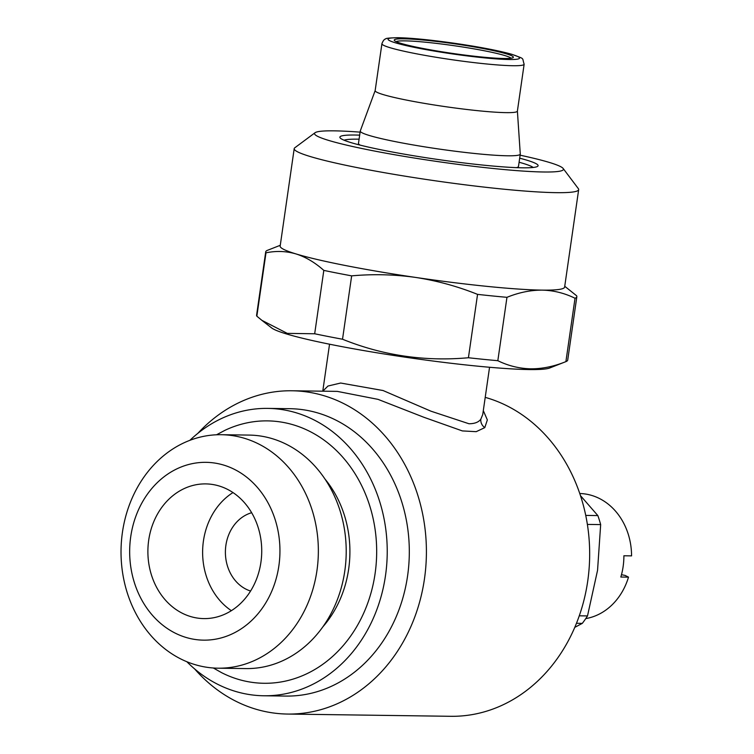 <?xml version="1.0" encoding="UTF-8"?>
<svg xmlns="http://www.w3.org/2000/svg" width="754" height="754" viewBox="0 0 754 754"><rect width="100%" height="100%" fill="white"/><g stroke="black" fill="none" stroke-linecap="round" stroke-linejoin="round"><path stroke-width="1.13" d="M148.698 540.222A67.36 56.927 -89.2 0 0 203.882 618.6A67.36 56.927 -89.2 0 0 260.922 562.267A67.36 56.927 -89.2 0 0 205.729 483.898A67.36 56.927 -89.2 0 0 148.698 540.222M232.986 492.569A67.36 56.927 -89.2 0 0 203.429 540.976A67.36 56.927 -89.2 0 0 231.365 610.674M251.657 512.72A40.414 34.156 -89.2 0 0 225.88 545.387A40.414 34.156 -89.2 0 0 250.582 591.042M322.929 626.744A104.184 88.039 -89.2 0 0 348.659 569.082A104.184 88.039 -89.2 0 0 324.955 479.016M218.095 668.195L245.936 668.581A116.757 98.67 -89.2 0 0 344.804 570.938A116.757 98.67 -89.2 0 0 249.14 435.086L221.299 434.709A116.757 98.67 90.8 0 1 316.953 570.552A116.757 98.67 90.8 0 1 218.095 668.195A116.757 98.67 90.8 0 1 122.431 532.343A116.757 98.67 90.8 0 1 221.299 434.709M278.876 565.792A88.915 75.136 -89.2 0 0 217.444 463.531A88.915 75.136 -89.2 0 0 130.734 536.697A88.915 75.136 -89.2 0 0 192.166 638.958A88.915 75.136 -89.2 0 0 278.876 565.792M216.539 434.775L224.899 430.346A131.215 110.885 90.8 0 1 335.605 449.761A131.215 110.885 90.8 0 1 375.096 573.558A131.215 110.885 90.8 0 1 221.572 672.653L213.344 667.997M585.745 618.6A62.865 53.129 -89.2 0 0 628.506 577.14L620.825 577.036A62.865 53.129 -89.2 0 0 623.134 566.556A62.865 53.129 -89.2 0 0 623.888 555.773L631.569 555.877A62.865 53.129 -89.2 0 0 579.76 493.521M580.467 495.642L597.837 515.576L585.735 515.406M587.375 524.416L600.665 524.596A101.036 85.381 -89.2 0 0 597.837 515.576M600.665 524.596L597.554 570.307L587.507 615.924L579.27 615.811M186.869 661.739A143.703 121.432 -89.2 0 0 263.815 695.772L285.907 696.074A143.703 121.432 -89.2 0 0 407.584 575.905A143.703 121.432 -89.2 0 0 289.847 408.696L267.755 408.395A143.703 121.432 -89.2 0 0 189.904 440.308M263.815 695.772A143.703 121.432 -89.2 0 0 385.501 575.594A143.703 121.432 -89.2 0 0 267.755 408.395M329.545 344.21L322.769 391.185L327.981 386.029L340.648 383.032L383.041 390.525L430.92 411.175L468.988 423.757C474.624 423.739 478.573 422.231 480.816 419.215L482.739 414.521M483.305 410.619L487.348 419.921L484.794 427.622L476.198 431.674L462.353 430.92L423.748 417.226L377.99 399.347L337.283 391.383L292.015 390.77A161.667 136.615 90.8 0 1 424.464 578.865A161.667 136.615 90.8 0 1 287.576 714.057A161.667 136.615 90.8 0 1 194.607 668.902M197.84 433.362A161.667 136.615 90.8 0 1 292.015 390.77M287.576 714.057L450.826 716.3A161.667 136.615 -89.2 0 0 587.724 581.108A161.667 136.615 -89.2 0 0 485.218 397.367M511.071 58.199A58.378 4.75 8.2 0 0 467.178 47.709A58.378 4.75 8.2 0 0 404.907 40.867A58.378 4.75 8.2 0 0 396.152 41.64M403.673 38.803A60.179 4.901 8.2 0 0 394.38 40.49A60.179 4.901 8.2 0 0 439.045 51.329A60.179 4.901 8.2 0 0 503.926 58.492A60.179 4.901 8.2 0 0 513.106 57.596A60.179 4.901 8.2 0 0 473.21 46.748A60.179 4.901 8.2 0 0 403.673 38.803M517.395 111.074L520.269 153.976A80.829 6.579 -171.8 0 1 520.269 154.089A80.829 6.579 -171.8 0 1 507.602 155.786A80.829 6.579 -171.8 0 1 417.301 145.645A80.829 6.579 -171.8 0 1 360.261 131.036A80.829 6.579 -171.8 0 1 360.289 130.923L375.162 90.584M516.33 167.642A80.829 6.579 8.2 0 0 518.479 166.493L520.269 154.089M524.143 64.213L517.385 111.13A71.847 5.844 -171.8 0 1 506.123 112.638A71.847 5.844 -171.8 0 1 425.859 103.618A71.847 5.844 -171.8 0 1 375.153 90.631L381.92 43.713A71.847 5.844 -171.8 0 0 432.617 56.701A71.847 5.844 -171.8 0 0 512.89 65.721A71.847 5.844 -171.8 0 0 524.143 64.213C521.74 57.04 525.547 59.509 511.862 54.316C502.475 51.64 489.063 48.84 471.618 45.919L431.995 40.348C417.669 38.727 406.255 37.841 397.744 37.7C389.328 37.917 385.351 38.313 385.803 38.906C384.37 39.057 383.07 40.659 381.92 43.713M519.676 158.189A100.141 8.153 -171.8 0 1 537.677 166.314A100.141 8.153 -171.8 0 1 522.409 167.812A100.141 8.153 -171.8 0 1 414.436 155.88A100.141 8.153 -171.8 0 1 340.111 137.85A100.141 8.153 -171.8 0 1 355.568 135.032A100.141 8.153 -171.8 0 1 359.667 135.136M344.088 140.216A96.55 7.86 -171.8 0 1 358.046 139.17A96.55 7.86 -171.8 0 1 359.083 139.188M519.091 162.242A96.55 7.86 -171.8 0 1 533.191 167.463M520.109 155.192A125.739 10.236 -171.8 0 1 563.144 168.472A125.739 10.236 -171.8 0 1 543.738 171.997A125.739 10.236 -171.8 0 1 398.423 155.39A125.739 10.236 -171.8 0 1 315.068 132.723A125.739 10.236 -171.8 0 1 334.239 130.847A125.739 10.236 -171.8 0 1 360.101 132.138M563.144 168.472L578.327 188.623A143.703 11.696 -171.8 0 1 578.667 189.64A143.703 11.696 -171.8 0 1 556.141 192.656A143.703 11.696 -171.8 0 1 395.605 174.617A143.703 11.696 -171.8 0 1 294.201 148.651A143.703 11.696 -171.8 0 1 294.814 147.775L315.068 132.723M564.737 286.275L576.584 295.738A157.171 12.79 -171.8 0 1 576.848 296.69L567.715 360.063A157.171 12.79 -171.8 0 1 565.896 361.628L575.029 298.254C564.51 293.099 553.53 290.384 542.098 290.12A143.703 11.696 -171.8 0 1 415.718 277.444A143.703 11.696 -171.8 0 1 296.002 253.928A143.703 11.696 -171.8 0 1 280.158 246.106L294.201 148.651M578.667 189.64L564.623 287.095A143.703 11.696 -171.8 0 1 542.098 290.12C530.524 290.101 518.809 292.505 506.961 297.321L497.829 360.695C508.243 365.822 519.223 368.527 530.759 368.829C542.22 368.876 553.936 366.472 565.896 361.628L549.713 367.99A141.903 11.546 -171.8 0 1 529.11 369.564A141.903 11.546 -171.8 0 1 380.223 353.334A141.903 11.546 -171.8 0 1 271.628 327.924L261.845 320.318L287.293 333.381L314.682 333.768L323.815 270.394C314.983 262.505 305.709 257.02 296.002 253.928C286.237 251.091 276.237 250.724 265.983 252.816L256.85 316.19L261.845 320.309M497.829 360.695A157.171 12.79 -171.8 0 1 468.423 357.745L477.555 294.371C457.489 286.332 436.877 280.695 415.718 277.444C394.474 274.447 373.126 273.919 351.656 275.86L342.523 339.234C382.796 355.511 424.766 361.675 468.423 357.745M342.523 339.234A157.171 12.79 -171.8 0 1 314.682 333.768M256.85 316.19A157.171 12.79 -171.8 0 1 256.586 315.229L265.719 251.855A157.171 12.79 -171.8 0 1 267.538 250.29L280.281 245.286M351.656 275.86A157.171 12.79 -171.8 0 1 323.815 270.394M506.961 297.321A157.171 12.79 -171.8 0 1 477.555 294.371M576.848 296.69A157.171 12.79 -171.8 0 1 575.029 298.254M265.983 252.816A157.171 12.79 -171.8 0 1 265.719 251.855M360.261 131.036L358.47 143.439A80.829 6.579 8.2 0 0 360.214 145.145M576.471 623.285L582.305 623.37A101.036 85.381 -89.2 0 0 587.507 615.924M582.305 623.37L574.784 627.356M628.506 577.14L625.123 575.425L621.475 574.708M484.794 427.622A8.982 8.482 39.3 0 1 480.816 419.215M398.432 37.775A66.465 5.41 -171.8 0 1 489.327 49.133A66.465 5.41 -171.8 0 1 509.167 59.519A66.465 5.41 -171.8 0 1 418.263 48.162A66.465 5.41 -171.8 0 1 398.432 37.775M489.553 367.264L482.739 414.549"/></g></svg>
